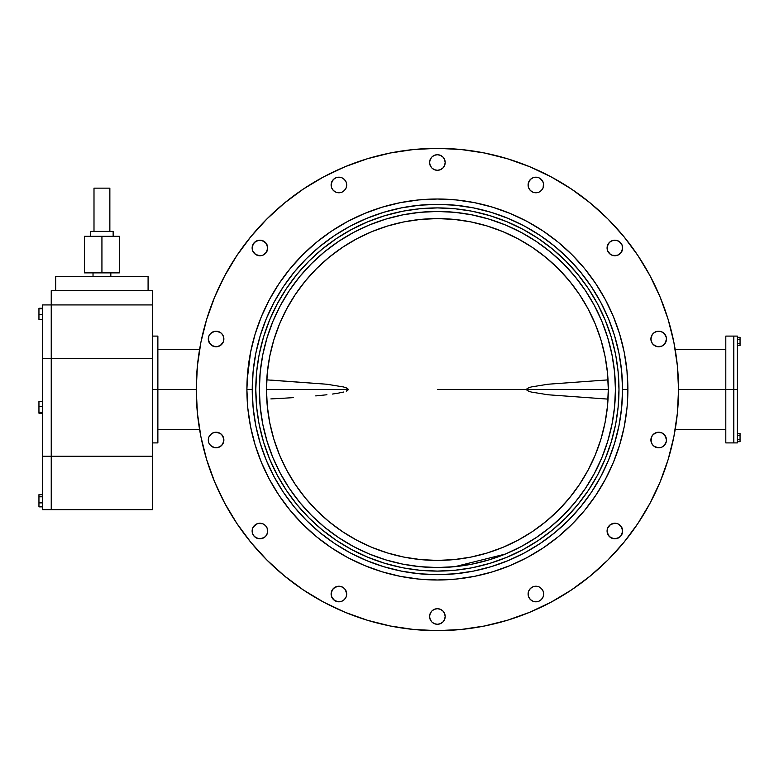 <?xml version="1.0" encoding="UTF-8"?>
<svg xmlns="http://www.w3.org/2000/svg" width="779" height="779" viewBox="0 0 779 779"><rect width="100%" height="100%" fill="white"/><g stroke="black" fill="none" stroke-linecap="round" stroke-linejoin="round"><path stroke-width="1.17" d="M627.679 398.4L627.884 389.5A190.495 190.495 0 0 1 437.389 579.995A190.495 190.495 0 0 1 246.894 389.5L246.894 389.5A190.495 190.495 0 0 0 247.81 408.177L250.556 426.668L255.093 444.799L261.393 462.405L269.388 479.299L278.999 495.337L290.139 510.352L302.69 524.199L316.537 536.76L331.552 547.89L347.59 557.501L364.494 565.496L382.09 571.796L400.231 576.333L418.722 579.079A190.495 190.495 0 0 0 456.066 579.079L474.557 576.333L492.688 571.796L510.294 565.496L527.188 557.501L543.226 547.89L558.241 536.76L572.098 524.199L584.649 510.352L595.779 495.337L605.39 479.299L613.385 462.405L619.685 444.799L624.232 426.668L626.968 408.177A190.495 190.495 0 0 0 627.884 389.5L626.968 370.823L624.232 352.332L619.685 334.201L613.385 316.595L605.39 299.701L595.779 283.663L584.649 268.648L572.098 254.801L558.241 242.24L543.226 231.11L527.188 221.499L510.294 213.504L492.688 207.204L474.557 202.667L456.066 199.921L437.389 199.005L418.722 199.921L400.231 202.667L382.09 207.204L364.494 213.504L347.59 221.499L331.552 231.11L316.537 242.24L302.69 254.801L290.139 268.648L278.999 283.663L269.388 299.701L261.393 316.595L255.093 334.201L250.556 352.332L247.81 370.823L246.894 389.5L252.24 389.5A185.159 185.159 0 0 0 437.389 574.659A185.159 185.159 0 0 0 622.548 389.5L627.884 389.5L622.548 389.5L621.652 407.651L618.993 425.626L614.573 443.251L608.457 460.36L600.687 476.777L591.417 492.26M157.874 389.5L157.874 336.09L157.874 389.5L196.24 389.5A241.149 241.149 0 0 1 437.389 148.351A241.149 241.149 0 0 1 678.538 389.5L733.818 389.5L733.818 336.09L733.818 389.5L678.538 389.5L677.379 413.133L673.903 436.542L668.158 459.503L660.183 481.782L650.066 503.176L637.894 523.478L623.804 542.486L607.912 560.013L590.375 575.905L571.367 590.005L551.065 602.177L529.671 612.294L507.392 620.259L484.441 626.014L461.032 629.49L437.389 630.649L413.756 629.49L390.347 626.014L367.386 620.259L345.107 612.294L323.713 602.177L303.421 590.005L284.413 575.905L266.876 560.013L250.984 542.486L236.884 523.478L224.722 503.176L214.595 481.782L206.63 459.503L200.875 436.542L197.408 413.133L196.24 389.5L197.408 365.867L200.875 342.458L206.63 319.497L214.595 297.218L224.722 275.824L236.884 255.522L250.984 236.514L266.876 218.987L284.413 203.095L303.421 188.995L323.713 176.823L345.107 166.706L367.386 158.741L390.347 152.986L413.756 149.51L437.389 148.351L461.032 149.51L484.441 152.986L507.392 158.741L529.671 166.706L551.065 176.823L571.367 188.995L590.375 203.095L607.912 218.987L623.804 236.514L637.894 255.522L650.066 275.824L660.183 297.218L668.158 319.497L673.903 342.458L677.379 365.867L678.538 389.5A241.149 241.149 0 0 1 437.389 630.649A241.149 241.149 0 0 1 196.24 389.5L152.538 389.5L157.874 389.5L157.874 442.91L157.874 389.5M725.804 336.09L725.804 389.5L725.804 336.09L733.818 336.09L733.818 442.91L733.818 389.5L733.818 442.91L733.818 389.5L737.382 389.5L733.818 389.5L733.818 336.09L737.382 336.09L737.382 389.5L737.382 336.09M267.713 247.975A7.79 7.79 0 0 1 259.923 255.765A7.79 7.79 0 0 1 252.133 247.975L252.727 250.955L254.412 253.477L256.943 255.171L259.923 255.765L262.903 255.171L265.425 253.477L267.119 250.955L267.713 247.975L266.399 243.642L262.903 240.779L258.404 240.331L254.412 242.464L252.727 244.995L252.133 247.975L252.727 244.995L254.412 242.464L258.404 240.331L262.903 240.779L265.425 242.464L267.119 244.995L267.713 247.975L266.399 252.299L262.903 255.171L259.923 255.765L256.943 255.171L254.412 253.477L252.727 250.955L252.133 247.975L252.727 250.955L255.59 254.451L259.923 255.765L262.903 255.171L266.399 252.299L267.557 249.494L267.119 244.995L265.425 242.464L261.442 240.331L258.404 240.331L254.412 242.464L252.279 246.456L252.133 247.975L252.727 244.995L254.412 242.464L258.404 240.331L261.442 240.331L265.425 242.464L267.119 244.995L267.557 249.494L266.399 252.299L262.903 255.171L259.923 255.765L255.59 254.451L252.727 250.955L252.133 247.975A7.79 7.79 0 0 1 259.923 240.185A7.79 7.79 0 0 1 267.713 247.975M331.26 186.502L331.114 184.983A7.79 7.79 0 0 1 338.904 177.193A7.79 7.79 0 0 1 346.694 184.983A7.79 7.79 0 0 1 338.904 192.773A7.79 7.79 0 0 1 331.114 184.983L331.708 187.963L333.393 190.495L335.924 192.179L338.904 192.773L341.884 192.179L344.406 190.495L346.1 187.963L346.694 184.983L346.1 182.004L344.406 179.482L341.884 177.787L338.904 177.193L335.924 177.787L333.393 179.482L331.26 183.464L331.26 186.502L331.26 183.464M445.179 162.509A7.79 7.79 0 0 1 437.389 170.299A7.79 7.79 0 0 1 429.599 162.509L430.193 165.489L431.887 168.011L434.409 169.705L437.389 170.299L440.369 169.705L442.9 168.011L444.585 165.489L445.179 162.509L444.585 159.529L442.9 156.998L440.369 155.313L437.389 154.719L434.409 155.313L431.887 156.998L430.193 159.529L429.599 162.509A7.79 7.79 0 0 1 437.389 154.719A7.79 7.79 0 0 1 445.179 162.509M540.207 178.508L543.08 182.004L543.518 183.464L542.359 180.66L540.207 178.508L543.08 182.004L543.664 184.983A7.79 7.79 0 0 1 535.884 192.773A7.79 7.79 0 0 1 528.094 184.983L528.688 187.963L530.372 190.495L532.894 192.179L535.884 192.773L538.864 192.179L541.386 190.495L543.08 187.963L543.664 184.983L543.08 182.004L541.386 179.482L538.864 177.787L535.884 177.193L532.894 177.787L530.372 179.482L528.24 183.464L528.24 186.502L528.094 184.983A7.79 7.79 0 0 1 535.884 177.193A7.79 7.79 0 0 1 543.664 184.983L543.08 187.963L541.386 190.495L543.08 187.963L543.518 183.464L543.08 187.963L541.386 190.495M620.366 242.464L622.061 244.986L622.499 249.494L622.061 244.986L620.366 242.464L622.061 244.986L622.655 247.975A7.79 7.79 0 0 1 614.865 255.755A7.79 7.79 0 0 1 607.075 247.975L607.669 250.955L610.532 254.451L613.346 255.609L617.844 255.171L621.34 252.299L622.655 247.975L622.061 244.986L619.188 241.49L616.384 240.331L611.885 240.779L609.353 242.464L607.221 246.456L608.389 243.642L607.221 246.456L607.221 249.494L607.669 244.986L609.353 242.464L611.885 240.779L616.384 240.331L613.346 240.331L616.384 240.331L619.188 241.49M664.205 333.48L666.337 337.473L666.337 340.511L666.337 337.473L664.205 333.48L665.889 336.012L666.483 338.992A7.79 7.79 0 0 1 658.693 346.782A7.79 7.79 0 0 1 650.903 338.992L651.497 341.971L653.182 344.493L655.714 346.188L658.693 346.782L661.673 346.188L664.205 344.493L666.337 340.511L666.337 337.473L665.169 334.658L663.017 332.516L660.212 331.348L657.174 331.348L654.37 332.516L652.218 334.658L650.903 338.992L651.059 337.473M653.182 434.507L657.174 432.374L661.673 432.812L664.205 434.507L666.337 438.489L664.205 434.507L661.673 432.812L657.174 432.374L653.182 434.507L657.174 432.374L661.673 432.812L665.169 435.685L666.483 440.008A7.79 7.79 0 0 1 658.693 447.798A7.79 7.79 0 0 1 650.903 440.008L651.497 442.988L653.182 445.52L655.714 447.204L658.693 447.798L661.673 447.204L664.205 445.52L665.889 442.988L666.483 440.008L665.889 437.029L664.205 434.507L661.673 432.812L658.693 432.218L655.714 432.812L653.182 434.507L651.497 437.029L651.059 441.527L650.903 440.008A7.79 7.79 0 0 1 658.693 432.218A7.79 7.79 0 0 1 666.483 440.008L665.889 442.988L664.205 445.52L666.337 441.527L666.337 438.489L666.337 441.527L664.205 445.52M622.655 531.025A7.79 7.79 0 0 1 614.865 538.815A7.79 7.79 0 0 1 607.075 531.025L607.669 534.005L609.353 536.536L611.885 538.221L614.865 538.815L617.844 538.221L620.366 536.536L622.061 534.005L622.655 531.025L622.061 528.045L620.366 525.523L617.844 523.829L614.865 523.235L611.885 523.829L609.353 525.523L607.669 528.045L607.075 531.025L607.669 528.045L610.532 524.549L614.865 523.235L617.844 523.829L621.34 526.701L622.499 529.506L622.061 534.005L620.366 536.536L616.384 538.669L613.346 538.669L609.353 536.536L607.221 532.544L607.075 531.025L607.669 534.005L609.353 536.536L613.346 538.669L616.384 538.669L620.366 536.536L622.061 534.005L622.499 529.506L621.34 526.701L617.844 523.829L614.865 523.235L610.532 524.549L607.669 528.045L607.075 531.025L607.669 528.045L610.532 524.549L614.865 523.235L617.844 523.829L621.34 526.701L622.655 531.025L621.34 535.358L619.188 537.5L614.865 538.815L610.532 537.5L608.389 535.358L607.075 531.025A7.79 7.79 0 0 1 614.865 523.235A7.79 7.79 0 0 1 622.655 531.025M543.518 592.498L543.674 594.017A7.79 7.79 0 0 1 535.884 601.807A7.79 7.79 0 0 1 528.094 594.017L528.688 596.996L530.372 599.518L532.904 601.213L535.884 601.807L538.864 601.213L541.386 599.518L543.08 596.996L543.674 594.017L543.08 591.037L541.386 588.505L538.864 586.821L535.884 586.227L532.904 586.821L530.372 588.505L528.688 591.037L528.094 594.017A7.79 7.79 0 0 1 535.884 586.227A7.79 7.79 0 0 1 543.674 594.017L543.518 595.536M445.179 616.491A7.79 7.79 0 0 1 437.389 624.281A7.79 7.79 0 0 1 429.599 616.491L430.193 619.471L431.887 622.002L434.409 623.687L437.389 624.281L440.369 623.687L442.9 622.002L444.585 619.471L445.179 616.491L444.585 613.511L442.9 610.989L440.369 609.295L437.389 608.701L434.409 609.295L431.887 610.989L430.193 613.511L429.599 616.491A7.79 7.79 0 0 1 437.389 608.701A7.79 7.79 0 0 1 445.179 616.491M346.538 592.498L346.694 594.017A7.79 7.79 0 0 1 338.904 601.807A7.79 7.79 0 0 1 331.114 594.017L331.708 596.996L333.393 599.518L337.385 601.651L341.884 601.213L344.406 599.518L346.1 596.996L346.694 594.017L345.379 589.684L343.227 587.541L340.423 586.373L337.385 586.373L333.393 588.505L331.26 592.498L331.114 594.017L331.708 591.037L333.393 588.505L331.26 592.498L331.26 595.536L331.26 592.498L333.393 588.505M267.119 528.045L267.713 531.025A7.79 7.79 0 0 1 259.923 538.815A7.79 7.79 0 0 1 252.133 531.025L252.727 534.014L254.412 536.536L258.404 538.669L261.442 538.669L264.247 537.51L266.399 535.358L267.557 532.544L267.119 528.045L265.425 525.523L262.903 523.829L258.404 523.391L255.59 524.549L252.727 528.045L252.279 532.544L252.727 528.045M210.583 445.52L208.889 442.988L208.295 440.008L208.889 437.029L210.583 434.507L213.105 432.812L216.085 432.218L219.065 432.812L221.596 434.507L219.065 432.812L216.085 432.218L213.105 432.812L210.583 434.507L208.889 437.029L208.295 440.008L208.889 442.988L210.583 445.52L208.889 442.988L208.295 440.008A7.79 7.79 0 0 1 216.085 432.218A7.79 7.79 0 0 1 223.875 440.008L223.729 441.527L223.875 440.008A7.79 7.79 0 0 1 216.085 447.798A7.79 7.79 0 0 1 208.295 440.008L208.889 442.988L210.583 445.52L214.566 447.652L217.604 447.652L221.596 445.52L223.729 441.527L223.729 438.489L221.596 434.507L219.065 432.812L214.566 432.374L211.761 433.533L208.889 437.029L208.295 440.008L208.889 437.029L210.583 434.507L213.105 432.812L216.085 432.218L220.418 433.533L222.56 435.685M223.729 337.473L223.875 338.992A7.79 7.79 0 0 1 216.085 346.782A7.79 7.79 0 0 1 208.295 338.992L209.609 343.315L211.761 345.467L214.566 346.626L217.604 346.626L220.418 345.467L223.281 341.971L223.729 337.473L222.56 334.658L220.418 332.516L217.604 331.348L214.566 331.348L210.583 333.48L208.889 336.012L208.295 338.992L208.889 336.012L210.583 333.48L208.889 336.012L208.451 340.511L208.889 336.012L210.583 333.48M269.485 479.494A190.495 190.495 0 0 0 278.901 495.191M279.096 495.483A190.495 190.495 0 0 0 290.07 510.274M290.197 510.43A190.495 190.495 0 0 0 316.469 536.692M316.615 536.819A190.495 190.495 0 0 0 331.406 547.793M331.708 547.988A190.495 190.495 0 0 0 347.405 557.404M527.383 557.404A190.495 190.495 0 0 0 543.08 547.988M543.372 547.793A190.495 190.495 0 0 0 558.163 536.819M558.319 536.692A190.495 190.495 0 0 0 584.581 510.43M584.708 510.274A190.495 190.495 0 0 0 595.682 495.483M595.886 495.191A190.495 190.495 0 0 0 605.293 479.494M615.887 422.909L618.107 407.3L618.984 389.5A181.595 181.595 0 0 1 437.389 571.095A181.595 181.595 0 0 1 255.794 389.5A181.595 181.595 0 0 1 437.389 207.905A181.595 181.595 0 0 1 618.984 389.5L618.107 371.7L615.887 356.091M449.035 567.151L437.389 567.531L454.839 566.674L472.123 564.113L489.076 559.867L505.522 553.986L521.317 546.517L536.303 537.529L550.334 527.12L563.285 515.386L575.009 502.445L585.418 488.414L594.406 473.428L601.875 457.633L607.756 441.177L612.002 424.234L614.573 406.95L615.429 389.5A178.031 178.031 0 0 1 437.389 567.531A178.031 178.031 0 0 1 259.358 389.5A178.031 178.031 0 0 1 437.389 211.469A178.031 178.031 0 0 1 615.429 389.5L614.573 372.05L612.002 354.766L607.756 337.823L601.875 321.367L594.406 305.572L585.418 290.586L591.573 300.48M306.468 520.421L319.926 532.632L306.468 520.421L294.267 506.963L283.439 492.367L274.101 476.777L266.33 460.36L260.205 443.251L255.794 425.626L253.126 407.651L252.24 389.5L246.894 389.5L247.81 408.177L247.099 398.4M418.722 579.079L437.389 579.995L456.066 579.079L437.389 579.995L418.722 579.079L400.231 576.333L382.09 571.796M236.884 255.522L224.722 275.824L236.884 255.522M345.379 189.316L343.227 191.459M332.429 189.316L331.708 187.963L332.429 189.316M343.227 178.508L345.379 180.66M540.207 191.459L538.864 192.179L540.207 191.459M535.884 192.773L534.365 192.627M529.399 189.316L528.688 187.963L529.399 189.316M530.372 179.482L531.551 178.508M607.669 250.955L607.075 247.975A7.79 7.79 0 0 1 614.865 240.185A7.79 7.79 0 0 1 622.655 247.975L622.061 250.955M619.188 254.451L621.34 252.299L617.844 255.171L614.865 255.755L611.885 255.171L616.384 255.609L619.188 254.451L616.384 255.609L611.885 255.171M650.903 338.992A7.79 7.79 0 0 1 658.693 331.202A7.79 7.79 0 0 1 666.483 338.992L665.169 343.315L661.673 346.188L657.174 346.626L653.182 344.493L657.174 346.626L661.673 346.188L664.205 344.493L666.337 340.511L664.205 344.493L661.673 346.188L657.174 346.626L653.182 344.493M652.218 343.315L651.497 341.971L652.218 343.315M654.37 332.516L655.714 331.796L654.37 332.516M657.174 331.348L658.693 331.202M663.026 446.484L661.673 447.204L663.026 446.484M658.693 447.798L654.37 446.484M652.218 444.342L651.497 442.988L652.218 444.342M531.551 600.492L529.408 598.34M529.408 589.684L531.551 587.541M542.359 589.684L543.08 591.037L542.359 589.684M443.864 612.167L444.585 613.511M344.406 599.518L343.227 600.492M334.571 600.492L331.708 596.996L331.26 595.536L332.429 598.34L334.571 600.492L331.708 596.996L331.114 594.017A7.79 7.79 0 0 1 338.904 586.227A7.79 7.79 0 0 1 346.694 594.017M334.571 587.541L335.924 586.821L334.571 587.541M338.904 586.227L340.423 586.373M345.379 589.684L346.1 591.037L345.379 589.684M254.412 536.536L252.727 534.014L254.412 536.536L252.727 534.014L252.133 531.025A7.79 7.79 0 0 1 259.923 523.245A7.79 7.79 0 0 1 267.713 531.025L267.119 534.014L267.557 532.544L266.399 535.358L264.247 537.51L259.923 538.815L261.442 538.669L258.404 538.669L255.59 537.51M255.59 524.549L253.448 526.701L256.943 523.829L259.923 523.245L262.903 523.829L258.404 523.391L255.59 524.549L258.404 523.391L262.903 523.829M220.418 446.484L219.065 447.204L220.418 446.484M217.604 447.652L216.085 447.798M213.105 447.204L211.761 446.484L213.105 447.204M223.281 341.971L220.418 345.467L217.604 346.626L214.566 346.626L210.583 344.493L208.451 340.511L209.609 343.315L213.105 346.188L217.604 346.626L221.596 344.493L217.604 346.626L213.105 346.188L209.609 343.315L208.295 338.992A7.79 7.79 0 0 1 216.085 331.202A7.79 7.79 0 0 1 223.875 338.992M211.761 332.516L213.105 331.796L211.761 332.516M216.085 331.202L220.418 332.516M222.56 334.658L223.281 336.012L222.56 334.658M637.894 255.522L650.066 275.824M332.429 180.66L331.708 182.004M529.399 180.66L528.688 182.004M531.551 191.459L532.894 192.179M663.017 332.516L661.673 331.796M652.218 334.658L651.497 336.012M652.218 435.685L651.497 437.029M542.359 598.34L543.08 596.996M343.227 587.541L341.884 586.821M345.379 598.34L346.1 596.996M222.56 444.342L223.281 442.988M528.24 186.502L528.094 184.983M610.532 241.49L613.346 240.331M651.059 441.527L650.903 440.008M264.247 537.51L261.442 538.669M223.875 440.008L223.729 441.527M626.968 408.177L624.232 426.668L619.685 444.799M572.098 524.199L558.241 536.76M492.688 571.796L474.557 576.333M316.537 536.76L302.69 524.199M255.093 444.799L250.556 426.668M247.099 380.6L250.556 352.332L255.093 334.201M269.388 299.701L278.999 283.663M331.552 231.11L347.59 221.499M382.09 207.204L400.231 202.667M456.066 199.921A190.495 190.495 0 0 0 418.722 199.921L437.389 199.005L456.066 199.921L474.557 202.667L492.688 207.204M572.098 254.801L584.649 268.648M619.685 334.201L624.232 352.332M247.81 370.823A190.495 190.495 0 0 0 246.894 389.5A190.495 190.495 0 0 1 437.389 199.005A190.495 190.495 0 0 1 627.884 389.5A190.495 190.495 0 0 0 626.968 370.823L627.679 380.6M283.205 300.48L289.36 290.586L280.382 305.572L272.913 321.367L267.022 337.823L262.776 354.766L260.215 372.05L259.358 389.5L260.215 406.95L262.776 424.234L267.022 441.177L272.913 457.633L280.382 473.428L289.36 488.414L299.769 502.445L311.503 515.386L324.444 527.12L338.485 537.529L353.471 546.517L369.256 553.986L385.712 559.867L402.655 564.113L419.939 566.674L437.389 567.531L425.753 567.151M577.765 504.704L565.797 517.908L552.593 529.876L565.797 517.908L577.765 504.704L588.379 490.39L597.542 475.102L605.166 458.997L611.164 442.219L615.498 424.925M403.989 567.998L419.589 570.218L437.389 571.095L455.189 570.218L470.798 567.998M322.185 529.876L308.981 517.908L297.013 504.704L308.981 517.908L322.185 529.876L336.499 540.49L351.787 549.653L367.902 557.267L384.68 563.275L401.964 567.609M258.891 356.091L256.671 371.7L255.794 389.5L256.671 407.3L258.891 422.909M297.013 274.296L308.981 261.092L322.185 249.124L308.981 261.092L297.013 274.296L286.399 288.61L277.236 303.898L269.622 320.003L263.614 336.781L259.29 354.075M470.798 211.002L455.189 208.782L437.389 207.905L419.589 208.782L403.989 211.002M552.593 249.124L565.797 261.092L577.765 274.296L565.797 261.092L552.593 249.124L538.279 238.51L522.991 229.347L506.886 221.733L490.108 215.725L472.814 211.391M585.418 290.586L575.009 276.555L563.285 263.614L550.334 251.88L536.303 241.471L521.317 232.483L505.522 225.014L489.076 219.133L472.123 214.887L454.839 212.326L437.389 211.469L419.939 212.326L402.655 214.887L385.712 219.133L369.256 225.014L353.471 232.483L338.485 241.471L324.444 251.88L311.503 263.614L299.769 276.555L289.36 290.586L299.769 276.555L311.503 263.614L324.444 251.88L338.485 241.471L353.471 232.483L369.256 225.014L385.712 219.133L402.655 214.887L419.939 212.326L437.389 211.469L454.839 212.326L472.123 214.887L489.076 219.133L505.522 225.014L521.317 232.483L536.303 241.471L550.334 251.88L563.285 263.614L575.009 276.555L585.418 290.586L594.406 305.572L601.875 321.367L607.756 337.823L612.002 354.766L614.573 372.05L615.429 389.5L614.573 406.95L612.002 424.234L607.756 441.177L601.875 457.633L594.406 473.428L585.418 488.414L575.009 502.445L563.285 515.386L550.334 527.12L536.303 537.529L521.317 546.517L505.522 553.986L489.076 559.867L472.123 564.113L454.839 566.674L437.389 567.531L419.939 566.674L402.655 564.113L385.712 559.867L369.256 553.986L353.471 546.517L338.485 537.529L324.444 527.12L311.503 515.386L299.769 502.445L289.36 488.414L280.382 473.428L272.913 457.633L267.022 441.177L262.776 424.234L260.215 406.95L259.358 389.5A178.031 178.031 0 0 1 437.389 211.469A178.031 178.031 0 0 1 615.429 389.5A178.031 178.031 0 0 1 437.389 567.531A178.031 178.031 0 0 1 259.358 389.5L260.215 372.05L262.776 354.766L267.022 337.823L272.913 321.367L280.382 305.572L289.36 290.586M591.339 492.367L580.521 506.963L568.319 520.421L554.852 532.632L540.256 543.45L524.676 552.788L508.249 560.559L491.14 566.684L473.515 571.095L455.54 573.763L437.389 574.659L419.238 573.763L401.273 571.095L383.648 566.684L366.539 560.559L350.112 552.788L334.522 543.45L319.926 532.632M252.24 389.5L253.126 371.349L255.794 353.374L260.205 335.749L266.33 318.64L274.101 302.223L283.439 286.633L294.267 272.037L306.468 258.579L319.926 246.368L334.522 235.55L350.112 226.212L366.539 218.441L383.648 212.316L401.273 207.905L419.238 205.237L437.389 204.341L455.54 205.237L473.515 207.905L491.14 212.316L508.249 218.441L524.676 226.212L540.256 235.55L554.852 246.368L568.319 258.579L580.521 272.037L591.339 286.633L600.687 302.223L608.457 318.64L614.573 335.749L618.993 353.374L621.652 371.349L622.548 389.5A185.159 185.159 0 0 0 437.389 204.341A185.159 185.159 0 0 0 252.24 389.5M259.29 424.925L263.614 442.219L269.622 458.997L277.236 475.102L286.399 490.39L297.013 504.704M472.814 567.609L490.108 563.275L506.886 557.267L522.991 549.653L538.279 540.49L552.593 529.876M615.498 354.075L611.164 336.781L605.166 320.003L597.542 303.898L588.379 288.61L577.765 274.296M401.964 211.391L384.68 215.725L367.902 221.733L351.787 229.347L336.499 238.51L322.185 249.124M605.293 299.506A190.495 190.495 0 0 0 595.886 283.809M595.682 283.517A190.495 190.495 0 0 0 584.708 268.726M584.581 268.57A190.495 190.495 0 0 0 558.319 242.308M558.163 242.181A190.495 190.495 0 0 0 543.372 231.207M543.08 231.012A190.495 190.495 0 0 0 527.383 221.596M347.405 221.596A190.495 190.495 0 0 0 331.708 231.012M331.406 231.207A190.495 190.495 0 0 0 316.615 242.181M316.469 242.308A190.495 190.495 0 0 0 290.197 268.57M290.07 268.726A190.495 190.495 0 0 0 279.096 283.517M278.901 283.809A190.495 190.495 0 0 0 269.485 299.506M725.804 442.91L725.804 389.5L725.804 442.91L737.382 442.91L737.382 389.5L737.382 442.91M608.302 389.5A170.913 170.913 0 0 1 437.389 560.413A170.913 170.913 0 0 1 266.476 389.5L267.304 406.248L269.758 422.841L273.838 439.113L279.486 454.907L286.662 470.068L295.28 484.45L305.271 497.927L316.537 510.352L328.962 521.618L342.439 531.609L356.821 540.236L371.982 547.403L387.776 553.051L404.048 557.131L420.641 559.595L437.389 560.413L454.147 559.595L470.73 557.131L487.002 553.051L502.796 547.403L517.957 540.236L532.349 531.609L545.816 521.618L558.241 510.352L569.507 497.927L579.498 484.45L588.126 470.068L595.292 454.907L600.95 439.113L605.02 422.841L607.484 406.248L608.302 389.5L607.484 372.752L605.02 356.159L600.95 339.887L595.292 324.093L588.126 308.932L579.498 294.55L569.507 281.073L558.241 268.648L545.816 257.382L532.349 247.391L517.957 238.763L502.796 231.597L487.002 225.949L470.73 221.869L454.147 219.405L437.389 218.587L420.641 219.405L404.048 221.869L387.776 225.949L371.982 231.597L356.821 238.763L342.439 247.391L328.962 257.382L316.537 268.648L305.271 281.073L295.28 294.55L286.662 308.932L279.486 324.093L273.838 339.887L269.758 356.159L267.304 372.752L266.476 389.5A170.913 170.913 0 0 1 437.389 218.587A170.913 170.913 0 0 1 608.302 389.5L526.409 389.5L527.256 388.429L531.21 386.968L547.851 384.242L608.029 379.879L547.851 384.242L531.21 386.968L528.522 387.815L526.409 389.5L608.302 389.5M487.002 553.051L502.796 547.403L517.957 540.236M576.577 488.686L579.498 484.45L576.577 488.686M600.95 439.113L595.292 454.907L588.126 470.068M536.585 528.688L532.349 531.609M387.776 553.051L371.982 547.403M342.439 531.609L338.203 528.688M298.201 488.686L295.28 484.45M286.662 470.068L279.486 454.907L273.838 439.113M273.838 339.887L279.486 324.093L286.662 308.932M295.28 294.55L298.201 290.314M338.203 250.312L342.439 247.391M371.982 231.597L387.776 225.949M487.002 225.949L502.796 231.597L517.957 238.763M532.349 247.391L536.585 250.312M576.577 290.314L579.498 294.55M588.126 308.932L595.292 324.093L600.95 339.887M270.868 380.084L326.927 384.242L343.568 386.968L347.522 388.429L348.379 389.5L266.476 389.5L348.379 389.5L346.246 387.815L343.568 386.968L326.927 384.242L267.216 379.899M437.389 389.5L526.409 389.5L528.532 391.185L531.22 392.032L547.861 394.758L608.029 399.121L547.861 394.758L531.22 392.032L527.266 390.571L526.409 389.5L437.389 389.5M311.493 515.377L324.59 527.247M338.31 537.413L353.491 546.527M437.467 567.531L454.751 566.684M454.936 566.664L505.357 554.054M521.287 546.527L536.507 537.393M550.178 527.247L563.285 515.386M270.868 398.916L282.095 398.322L270.868 398.916M293.323 397.631L282.095 398.322L293.323 397.631M315.738 395.907L326.927 394.758L315.738 395.907M332.506 394.047L338.067 393.191L332.506 394.047M343.568 392.032L338.067 393.191L343.568 392.032M347.531 390.571L346.256 391.185L348.379 389.5L347.531 390.571M51.239 304.93L152.538 304.93L152.538 358.34L51.239 358.34L51.239 456.26L152.538 456.26L152.538 358.34L152.538 509.67L51.239 509.67L51.239 456.26L51.239 509.67L42.514 509.67L42.514 456.26L152.538 456.26L152.538 509.67L51.239 509.67L51.239 304.93L51.239 358.34L42.514 358.34L42.514 456.26L42.514 304.93L152.538 304.93L152.538 358.34L51.239 358.34L51.239 290.694L51.239 358.34L42.514 358.34L42.514 304.93L51.239 304.93M152.538 290.694L51.239 290.694L152.538 290.694L152.538 304.93L152.538 290.694M55.689 276.448L55.689 290.694L55.689 276.448L148.088 276.448L148.088 290.694L148.088 276.448L55.689 276.448M51.239 509.67L42.514 509.67L42.514 456.26L51.239 456.26L51.239 509.67M42.514 406.677L38.95 406.677L38.95 401.672L42.514 401.672L38.95 401.419L42.514 401.419L38.95 401.419L38.95 406.677L42.514 406.677M38.95 412.928L42.514 412.928L38.95 412.928L38.95 412.305L42.514 412.305L38.95 412.305L38.95 406.677L38.95 413.191L42.514 413.191L38.95 412.928M42.514 502.874L38.95 502.874L38.95 496.798L42.514 496.798L38.95 496.798L38.95 494.704L42.514 494.704L38.95 494.675L42.514 494.675L38.95 494.675L38.95 502.874L42.514 502.874M38.95 506.847L42.514 506.847L38.95 506.847L38.95 502.874L38.95 506.866L42.514 506.866L38.95 506.847M42.514 308.766L38.95 308.766L38.95 308.26L42.514 308.26L38.95 308.26L38.95 308.766L42.514 308.766M38.95 319.409L42.514 319.409L38.95 319.409L38.95 314.336L42.514 314.336L38.95 314.336L38.95 308.766L38.95 319.409M740.05 337.317L737.382 337.317L740.05 337.317L740.05 339.371L737.382 339.371L740.05 339.371L740.05 343.49L737.382 343.49L740.05 343.49L740.05 345.545L737.382 345.545L740.05 345.545L740.05 337.317M740.05 433.455L737.382 433.455L740.05 433.455L740.05 435.51L737.382 435.51L740.05 435.51L740.05 439.629L737.382 439.629L740.05 439.629L740.05 441.683L737.382 441.683L740.05 441.683L740.05 433.455M110.832 272.884L110.832 276.448L110.832 272.884M93.022 276.448L93.022 272.884L93.022 276.448M90.715 236.3L90.715 231.402L90.715 236.3M113.14 231.402L113.14 236.3L113.14 231.402L109.858 231.402L113.14 231.402M84.502 272.884L119.353 272.884L119.353 236.3L119.353 272.884L84.502 272.884L84.502 236.3L119.353 236.3L101.932 236.3L101.932 272.884L101.932 236.3L84.502 236.3L84.502 272.884M93.996 231.402L109.858 231.402L90.715 231.402L93.996 231.402L93.996 188.138L93.996 231.402M93.996 188.138L109.858 188.138L109.858 231.402L109.858 188.138L93.996 188.138M157.874 336.09L152.538 336.09M199.59 349.44L157.874 349.44M675.189 349.44L725.804 349.44M725.804 429.56L675.189 429.56M199.59 429.56L157.874 429.56M157.874 442.91L152.538 442.91M259.358 402.85L259.855 402.85"/></g></svg>
